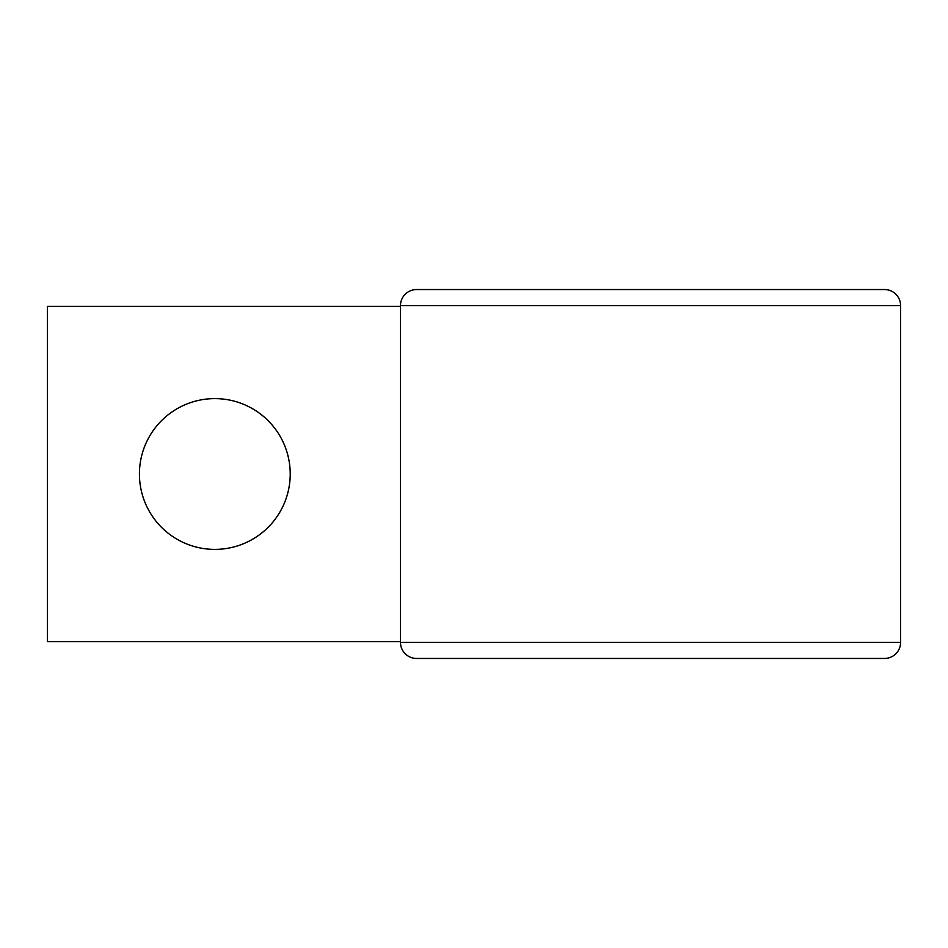 <?xml version="1.0" encoding="UTF-8"?>
<svg xmlns="http://www.w3.org/2000/svg" width="948" height="948" viewBox="0 0 948 948"><rect width="100%" height="100%" fill="white"/><g stroke="black" fill="none" stroke-linecap="round" stroke-linejoin="round"><path stroke-width="1.42" d="M214.817 398.61A75.39 75.39 0 0 0 139.427 474A75.39 75.39 0 0 0 214.817 549.39A75.39 75.39 0 0 0 290.218 474A75.39 75.39 0 0 0 214.817 398.61M400.483 641.689L47.4 641.689L47.4 306.311L400.483 306.311M850.96 289.543L884.508 289.543A16.092 16.092 0 0 1 900.6 305.635A16.092 16.092 0 0 0 884.508 289.543L416.587 289.543A16.092 16.092 0 0 0 400.483 305.635L400.483 642.365A16.092 16.092 0 0 0 416.587 658.457L884.508 658.457A16.092 16.092 0 0 0 900.6 642.365A16.092 16.092 0 0 1 884.508 658.457L450.122 658.457M416.587 289.543A16.092 16.092 0 0 0 400.483 305.635A16.092 16.092 0 0 1 416.587 289.543A16.092 16.092 0 0 0 400.483 305.635L400.483 642.365A16.092 16.092 0 0 0 416.587 658.457M900.6 305.635L900.6 642.365L900.6 305.635L400.483 305.635M900.6 642.365L400.483 642.365"/></g></svg>
